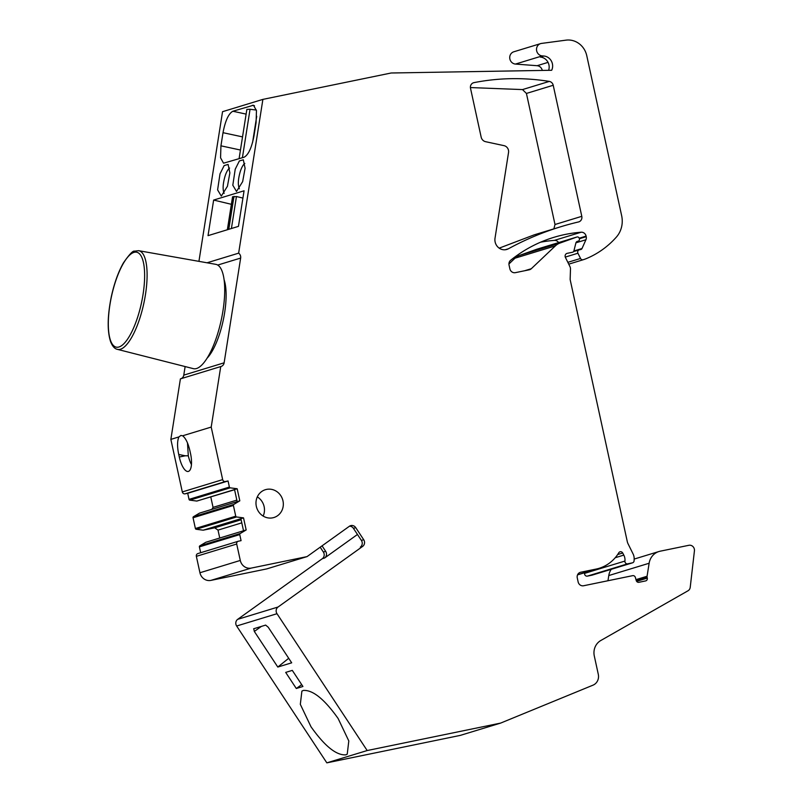 <?xml version="1.0" encoding="UTF-8"?>
<svg xmlns="http://www.w3.org/2000/svg" width="803" height="803" viewBox="0 0 803 803"><rect width="100%" height="100%" fill="white"/><g stroke="black" fill="none" stroke-linecap="round" stroke-linejoin="round"><path stroke-width="1.2" d="M117.409 349.355L193.322 368.647A53.349 16.873 -77.8 0 0 197.096 368.326A53.349 16.873 -77.8 0 0 222.351 314.435A53.349 16.873 -77.8 0 0 215.776 264.338L138.648 250.687L134.533 251.148C132.997 250.526 129.303 254.421 123.451 262.842C118.342 271.836 114.307 283.078 111.346 296.558C107.391 316.021 107.16 331.117 110.643 341.837C112.49 346.344 114.739 348.853 117.409 349.355A50.469 15.96 -77.8 0 0 120.982 349.054A50.469 15.96 -77.8 0 0 144.871 298.074A50.469 15.96 -77.8 0 0 138.648 250.687M187.49 442.965L188.303 455.793A16.492 5.852 -101.6 0 0 191.455 464.606M179.29 457.017A16.492 5.852 78.4 0 0 188.233 471.451A16.492 5.852 78.4 0 0 188.424 471.401A16.492 5.852 78.4 0 0 190.532 453.585L189.97 451.025C188.213 443.346 185.764 438.267 182.642 435.788L211.209 427.076L220.745 366.569L180.404 378.875L170.858 439.382L178.908 436.922C177.192 440.877 177.132 446.729 178.728 454.458L179.29 457.017L185.232 455.793L178.728 454.458M180.926 435.447L182.642 435.788L180.926 435.447L178.908 436.922M182.311 491.928L222.662 479.622A2.429 2.268 73 0 0 225.402 481.529L185.051 493.835A2.429 2.268 73 0 1 182.311 491.928L170.858 439.382M222.662 479.622L211.209 427.076M188.303 455.793L185.232 455.793M349.516 526.176A4.848 4.527 73 0 1 353.43 528.344L361.39 540.419A4.848 4.527 73 0 1 360.336 547.104L362.655 546.401A4.848 4.527 73 0 0 363.709 539.716L355.739 527.641A4.848 4.527 73 0 0 349.385 526.266L307.037 556.609L251.229 568.092A9.696 9.064 73 0 1 240.288 560.444L236.704 544.032A2.429 2.268 73 0 1 238.411 541.212L241.071 540.66L239.746 534.577A0.974 0.903 73 0 1 240.167 533.543L199.817 545.859A0.974 0.903 73 0 0 199.395 546.883L200.67 552.715M362.655 546.401L278.049 607.018A4.848 4.527 73 0 0 276.995 613.703L367.182 750.544L500.66 723.081L592.985 685.17A9.696 9.064 73 0 0 598.295 674.329L594.31 656.051A14.554 13.591 73 0 1 600.795 640.513L687.98 590.797A4.848 4.527 73 0 0 690.229 587.284L694.434 550.788A4.848 4.527 73 0 0 688.874 545.297L660.217 551.189A15.518 14.504 73 0 0 659.002 551.5A15.518 14.504 73 0 0 649.135 563.244L647.077 576.253A2.429 2.268 73 0 0 647.108 577.196L647.308 578.1A2.429 2.268 73 0 1 645.602 580.92L638.937 582.295A2.429 2.268 73 0 1 636.237 580.529L647.108 577.196M577.608 574.717L596.057 569.086L580.679 572.248A4.848 4.527 73 0 0 577.267 577.899L578.14 581.934A4.848 4.527 73 0 0 583.62 585.748L632.664 575.661A2.429 2.268 73 0 1 635.364 577.427L636.237 580.529M596.057 569.086A38.805 36.255 73 0 0 599.118 568.313A38.805 36.255 73 0 0 618.792 552.765A2.429 2.268 73 0 1 622.716 553.006L623.811 555.104A9.696 9.064 73 0 1 624.925 561.066A2.429 2.268 73 0 0 627.705 563.816L632.352 562.863A2.429 2.268 73 0 0 634.109 560.665L634.169 558.878A9.696 9.064 73 0 0 633.095 553.97L628.087 543.852A9.696 9.064 73 0 1 627.253 541.463L570.281 280.187A4.848 4.527 73 0 1 570.17 278.922L570.481 269.035A4.848 4.527 73 0 0 569.949 266.586L565.422 257.442A2.911 2.72 73 0 1 567.219 253.336L572.539 252.242A1.937 1.817 73 0 0 573.894 250.907L575.892 242.968A2.429 2.268 73 0 1 577.588 241.301L578.03 241.211A1.937 1.817 73 0 0 579.395 238.953L579.294 238.491A1.937 1.817 73 0 0 576.875 237.026L559.902 243.088A14.554 13.591 73 0 0 555.375 245.879L531.305 268.714A4.848 4.527 73 0 1 529.227 269.808L515.355 272.659A4.848 4.527 73 0 1 509.885 268.844L509.052 265.05A4.848 4.527 73 0 1 510.648 260.262A145.504 135.948 73 0 1 553.709 237.387A145.504 135.948 73 0 1 581.161 232.218A4.848 4.527 73 0 1 586.1 236.112L586.22 236.654A4.848 4.527 73 0 1 585.919 239.766L582.014 248.508A1.937 1.817 73 0 1 580.77 249.522L579.435 249.803A2.429 2.268 73 0 0 577.939 253.226L580.529 258.456A2.429 2.268 73 0 0 583.269 259.72A45.59 42.599 73 0 0 586.672 258.466A92.154 86.102 73 0 0 616.353 237.116A24.251 22.655 73 0 0 621.652 215.696L586.752 55.638A19.402 18.128 73 0 0 566.035 40.15L541.493 43.422A6.304 5.892 73 0 0 542.256 55.899L543.822 56.019A9.696 9.064 73 0 1 551.681 70.273L391.171 72.993L262.892 99.381L238.642 253.156L207.033 262.792M220.745 366.569A4.848 4.527 73 0 0 224.127 362.815L240.649 258.064A4.848 4.527 73 0 0 238.642 253.156M225.402 481.529L228.062 480.977L229.387 487.07A0.974 0.903 73 0 0 230.2 487.843L237.186 488.756L196.835 501.062L234.576 489.73M239.816 500.831L199.465 513.137L193.463 516.72A0.974 0.903 73 0 0 193.051 517.754L233.402 505.448A0.974 0.903 73 0 1 233.814 504.414L239.816 500.831L237.186 488.756M233.402 505.448L235.741 516.199A0.974 0.903 73 0 0 236.554 516.971L243.53 517.885L203.189 530.191L214.732 527.812L218.014 530.11L219.741 538.02M240.167 533.543L246.17 529.96L243.53 517.885M555.003 224.499L526.427 93.439L553.217 85.269A4.848 4.527 73 0 0 549.292 81.414A240.529 224.73 73 0 0 473.961 82.639L473.921 82.649A4.848 4.527 73 0 0 470.518 88.3L481.158 137.112A5.822 5.44 73 0 0 485.594 141.689L504.033 145.654A5.822 5.44 73 0 1 508.54 152.49L495.019 238.21A9.696 9.064 73 0 0 495.13 241.974A9.696 9.064 73 0 0 506.081 249.623A9.696 9.064 73 0 0 506.844 249.432A9.696 9.064 73 0 0 508.429 248.759A321.792 300.653 73 0 1 561.026 226.667A321.792 300.653 73 0 1 578.501 221.949A4.848 4.527 73 0 0 581.794 216.328L555.003 224.499L553.879 228.855M553.217 85.269L581.794 216.328M282.977 500.861A14.554 13.591 73 0 0 265.412 489.689A14.554 13.591 73 0 0 256.328 506.342A14.554 13.591 73 0 0 273.903 517.523A14.554 13.591 73 0 0 282.977 500.861M320.176 547.194L323.358 552.022A4.848 4.527 73 0 1 322.304 558.707L324.613 558.005L357.465 534.467M324.613 558.005A4.848 4.527 73 0 0 325.667 551.32L322.063 545.839M198.06 553.518A2.429 2.268 73 0 0 196.354 556.338L199.937 572.75A9.696 9.064 73 0 0 210.878 580.398L266.686 568.915L307.037 556.609M542.276 70.423A5.822 5.44 73 0 0 537.117 65.705L548.037 62.373M548.62 70.323A9.696 9.064 73 0 0 540.349 57.073L543.822 56.019M263.153 516.068A14.554 13.591 73 0 0 264.127 506.613A14.554 13.591 73 0 0 257.301 496.886M242.918 198.07L236.453 196.524L232.639 196.916M237.166 501.644L234.536 489.559M246.17 529.96L243.52 530.773L240.89 518.688M288.709 658.289L277.798 667.052L291.69 662.816L268.222 627.213L265.642 625.095L253.628 628.779M253.738 628.729L254.33 631.449L277.798 667.052M301.697 684.638L296.307 688.502L285.687 672.402L292.302 670.385L302.922 686.485L296.307 688.502M338.123 718.504C324.422 699.182 312.829 689.827 303.333 690.429L301.888 691.132L300.322 704.331L311.002 726.775C324.703 746.097 336.296 755.452 345.792 754.85L347.237 754.147L348.803 740.948L338.123 718.504M224.137 193.423C222.511 189.558 222.843 183.716 225.131 175.887C226.486 171.882 227.982 169.272 229.598 168.058M239.354 188.785C237.728 184.921 238.059 179.069 240.348 171.25C241.703 167.245 243.189 164.635 244.815 163.421M540.539 242.205A145.504 135.948 -107 0 1 554.371 240.388A4.848 4.527 -107 0 1 558.607 242.586M499.195 248.147L534.236 234.837L561.026 226.667M526.427 93.439L522.502 89.585L549.292 81.414M470.407 87.557L522.502 89.585M540.61 43.613L513.82 51.783A6.304 5.892 -107 0 0 515.466 64.069L537.117 65.705M208.027 235.65L238.451 226.366L244.072 190.793L213.638 200.067L208.027 235.65M231.374 204.303L213.638 200.067M220.002 173.87L224.167 165.569L228.102 164.444L229.869 172.906L227.44 186.266L221.297 196.093L217.603 189.879L220.002 173.87M242.657 181.619L236.514 191.455L232.81 185.232L235.219 169.222L239.374 160.931L243.319 159.807L245.086 168.269L242.657 181.619M220.935 145.825L223.013 132.686C225.272 120.801 228.544 113.645 232.85 111.246L253.487 105.233L256.458 110.623L256.087 122.598L254.009 135.737C251.751 147.632 248.468 154.778 244.172 157.187L223.535 163.2L220.564 157.8L220.935 145.825L240.458 150.031M242.406 157.719L250.044 109.278L246.862 109.409L239.083 158.733M250.044 109.278L256.368 110.061M210.787 496.977L213.056 507.376L236.835 500.118M211.862 509.363L213.056 507.376M241.121 519.762L214.732 527.812M241.793 522.853L218.014 530.11M243.52 530.773L205.819 542.266L199.817 545.859M252.614 142.292L256.709 116.284M322.304 558.707L237.698 619.324A4.848 4.527 73 0 0 236.644 626.009L326.831 762.85L367.182 750.544M326.831 762.85L460.31 735.387L500.66 723.081M611.234 569.307A15.518 14.504 73 0 0 608.784 575.55L607.961 580.74M592.373 575.048A2.429 2.268 73 0 1 592.002 575.169L587.354 576.122A2.429 2.268 73 0 1 584.584 573.372A9.696 9.064 73 0 0 584.634 572.73M536.675 249.281A1.937 1.817 73 0 0 536.524 249.331L519.551 255.394A14.554 13.591 73 0 0 515.024 258.185L508.931 263.966M185.051 493.835L187.711 493.283L189.036 499.376A0.974 0.903 73 0 0 189.849 500.149L196.835 501.062M228.062 480.977L187.711 493.283M193.051 517.754L195.39 528.504A0.974 0.903 73 0 0 196.203 529.277L203.189 530.191M198.933 261.356L222.541 111.687L262.892 99.381M185.132 366.569L183.777 375.131A4.848 4.527 -107 0 1 180.986 378.695M224.057 279.655A45.109 14.263 102.2 0 1 223.184 320.507A45.109 14.263 102.2 0 1 207.174 358.098M143.235 293.205A48.531 15.347 -77.8 0 0 133.428 252.574A48.531 15.347 -77.8 0 0 109.71 306.164A48.531 15.347 -77.8 0 0 119.517 346.796A48.531 15.347 -77.8 0 0 143.235 293.205M361.39 540.419L363.709 539.716M353.43 528.344L355.739 527.641M323.358 552.022L325.667 551.32M231.405 228.524L236.453 196.524M254.33 631.449L261.387 626.4M252.363 105.293L254.491 105.755M232.85 111.246L246.13 114.106M223.013 132.686L242.526 136.891M227.47 229.718L232.679 196.705M554.371 240.388L581.161 232.218M579.214 238.22L586.1 236.112M579.344 238.752L586.22 236.654M575.942 242.807L585.919 239.766M573.874 250.988L582.014 248.508M565.272 257.09L577.939 253.226M567.841 262.33L580.529 258.456M568.745 264.147L583.229 259.73L568.745 264.157M515.466 64.069L542.256 55.899M473.138 82.89L473.961 82.639M505.157 249.763L508.429 248.759M228.785 229.317L233.994 196.303M237.698 619.324L278.049 607.018M236.644 626.009L276.995 613.703M608.784 575.55L649.135 563.244M635.986 579.636L647.077 576.253M636.638 581.352L647.308 578.1M579.917 572.479L580.679 572.248M617.648 554.552L622.716 553.006M615.208 557.734L623.811 555.104M584.584 573.372L624.925 561.066M587.354 576.122L627.705 563.816M592.002 575.169L632.352 562.863M536.524 249.331L576.875 237.026M519.551 255.394L559.902 243.088M515.024 258.185L555.375 245.879M524.63 270.752L531.305 268.714M229.387 487.07L189.036 499.376M189.849 500.149L230.2 487.843M233.814 504.414L193.463 516.72M235.741 516.199L195.39 528.504M196.203 529.277L236.554 516.971M199.395 546.883L239.746 534.577M196.354 556.338L236.704 544.032M199.937 572.75L240.288 560.444M210.878 580.398L251.229 568.092M240.649 258.064L217.693 265.07M224.127 362.815L183.777 375.131M232.559 196.795L227.359 229.758M573.573 251.58L579.244 249.843M634.159 559.079L659.002 551.5M577.528 574.888L599.118 568.313M592.192 575.119L632.543 562.813M536.595 249.301L576.945 236.995M197.869 553.568L238.22 541.262"/></g></svg>
